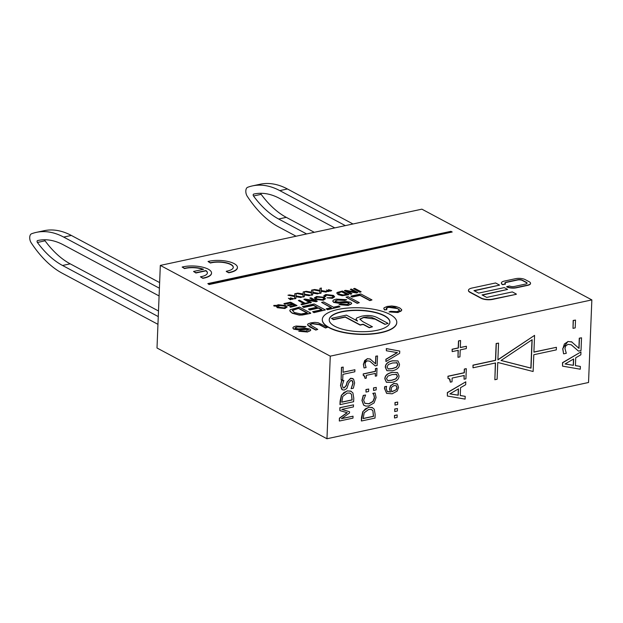 <?xml version="1.0" encoding="UTF-8"?>
<svg xmlns="http://www.w3.org/2000/svg" width="623" height="623" viewBox="0 0 623 623"><rect width="100%" height="100%" fill="white"/><g stroke="black" fill="none" stroke-linecap="round" stroke-linejoin="round"><path stroke-width="0.93" d="M252.416 185.903L260.071 184.252A110.419 60.906 77.9 0 1 287.429 188.971L279.782 190.615A110.419 60.906 -102.1 0 0 252.416 185.903A110.419 60.906 -102.1 0 0 247.611 187.313A5.521 3.045 -102.1 0 0 245.82 190.942A5.521 3.045 -102.1 0 0 247.253 196.284A110.419 60.906 -102.1 0 0 278.325 226.749L296.073 236.218M353 223.976L287.429 188.971M260.827 193.301A1.106 0.607 -102.1 0 0 261.154 194.345A102.133 56.335 -102.1 0 0 286.292 217.357L314.28 232.301M306.633 233.952L278.637 219.008A102.133 56.335 77.9 0 1 253.499 195.988A1.106 0.607 77.9 0 1 253.179 194.867A1.106 0.607 77.9 0 1 253.577 194.127A102.133 56.335 77.9 0 1 254.161 193.994A102.133 56.335 77.9 0 1 279.47 198.355L334.785 227.893M279.782 190.615L345.344 225.627M36.313 232.371L43.968 230.728A110.419 60.906 77.9 0 1 71.334 235.439L63.678 237.083A110.419 60.906 -102.1 0 0 36.313 232.371A110.419 60.906 -102.1 0 0 31.508 233.789A5.521 3.045 -102.1 0 0 29.725 237.41A5.521 3.045 -102.1 0 0 31.15 242.752A110.419 60.906 -102.1 0 0 62.222 273.217L157.954 324.326M159.628 282.585L71.334 235.439M44.731 239.769A1.106 0.607 -102.1 0 0 45.051 240.813A102.133 56.335 -102.1 0 0 70.189 263.833L158.491 310.978M158.265 316.585L62.534 265.476A102.133 56.335 77.9 0 1 37.403 242.464A1.106 0.607 77.9 0 1 37.076 241.335A1.106 0.607 77.9 0 1 37.473 240.603A102.133 56.335 77.9 0 1 38.058 240.47A102.133 56.335 77.9 0 1 63.367 244.831L159.091 295.941M63.678 237.083L159.402 288.2M160.321 265.414L157.004 348L326.958 438.748L330.276 356.154L591.85 299.904L421.896 209.164L160.321 265.414L330.276 356.154M291.626 299.211L290.357 299.741L288.402 298.215L290.373 299.484L291.626 299.211L288.402 298.215M292.016 304.055L290.186 303.082L284.656 304.273L283.917 303.611L284.664 304.016L290.201 302.825L292.366 303.985L287.374 305.052L288.13 305.457L293.122 304.382L295.068 305.426L289.742 306.571L290.497 306.975L297.015 305.574L290.637 302.163L283.917 303.611M297.015 305.574L290.489 307.232L289.742 306.571M294.718 305.504L293.106 304.639L288.122 305.714L287.374 305.052M293.674 298.775L292.405 299.305L290.427 297.778L292.413 299.04L293.674 298.775L290.427 297.778M303.635 303.588L298.362 300.504L303.985 303.51L301.002 304.149L301.758 304.554L308.899 303.019L308.144 302.614L305.177 303.253L299.554 300.247L298.362 300.504M308.899 303.019L301.75 304.811L301.002 304.149M302.178 296.945L300.753 297.506L295.964 296.727L295.863 298.557L294.57 298.838L294.656 296.548L287.951 295.224L294.663 296.291L294.578 298.581L295.878 298.3L295.98 296.47L300.761 297.249L302.178 296.945L296.034 295.964L296.213 293.449L294.772 293.76L294.741 295.769L289.415 294.913L287.951 295.224M294.726 296.026L294.772 293.76M296.213 293.449L296.042 295.964M314.085 300.598L309.802 298.043L314.81 300.722L305.068 299.063L303.845 299.328L310.223 302.731L311.36 302.49L306.352 299.811L316.095 301.47L317.317 301.205L310.939 297.802L309.802 298.043M317.317 301.205L316.087 301.727L307.069 300.193M311.36 302.49L310.207 302.988L303.845 299.328M310.566 295.138L309.14 295.699L304.359 294.92L304.258 296.75L302.957 297.031L303.051 294.741L296.346 293.425L303.058 294.484L302.973 296.774L304.265 296.493L304.374 294.663L309.156 295.442L310.566 295.138L304.429 294.157L304.6 291.65L303.167 291.953L303.136 293.963L297.81 293.106L296.346 293.425M303.121 294.22L303.167 291.953M304.6 291.65L304.437 294.157M348.763 294.445L342.385 291.042L337.043 292.506L337.113 293.62L338.164 294.36L342.191 295.45L348.755 294.702L342.175 295.707L338.149 294.617L336.809 293.106M318.96 293.332L317.535 293.9L312.754 293.114L312.653 294.952L311.352 295.224L311.445 292.935L304.74 291.619L311.453 292.678L311.368 294.967L312.66 294.687L312.762 292.857L317.551 293.643L318.96 293.332L312.824 292.358L312.995 289.843L311.562 290.147L311.523 292.156L306.204 291.299L304.74 291.619M311.516 292.413L311.562 290.147M312.995 289.843L312.832 292.358M354.619 291.876L350.336 289.329L355.344 292L345.601 290.349L344.387 290.606L350.757 294.017L351.902 293.768L346.894 291.097L356.636 292.748L357.859 292.491L351.481 289.08L350.336 289.329M357.859 292.491L356.629 293.012L347.611 291.478M351.902 293.768L350.749 294.274L344.387 290.606M327.355 291.533L325.93 292.094L321.149 291.315L321.047 293.145L319.747 293.425L319.84 291.128L313.135 289.812L319.848 290.871L319.755 293.16L321.055 292.888L321.156 291.05L325.938 291.837L327.355 291.533L321.219 290.552L321.39 288.036L319.957 288.348L319.918 290.349L314.592 289.5L313.135 289.812M319.911 290.606L319.957 288.348M321.39 288.036L321.227 290.552M361.138 291.782L359.93 292.296L353.568 288.636L359.946 292.039L361.138 291.782L354.76 288.379L353.568 288.636M329.668 291.034L328.399 291.564L326.444 290.03L328.414 291.307L329.668 291.034L326.444 290.03M399.436 310.254L397.638 308.595L388.487 307.31L386.213 308.556M386.821 309.429L386.361 308.019L388.495 307.053L394.741 307.201L399.211 309.522L399.156 310.706L396.859 311.64L390.668 311.321L389.056 311.913L398.019 312.287L401.002 311.173L401.664 309.631L399.678 307.894L396.057 306.555L391.742 305.979L387.124 306.446L384.095 307.778L383.815 308.424L384.484 309.662L386.805 309.686L384.477 309.919L383.823 308.556M401.742 310.215L398.004 312.544L389.056 311.913M331.716 290.591L330.447 291.12L328.469 289.602L330.455 290.863L331.716 290.591L328.469 289.602M237.418 267.61A17.942 6.331 -177.7 0 1 237.418 267.742A17.942 6.331 -177.7 0 1 228.696 272.781L226.289 271.496L228.703 272.516A17.942 6.331 2.3 0 0 237.425 267.477A17.942 6.331 2.3 0 0 227.231 261.317A17.942 6.331 2.3 0 0 208.035 261.489L210.442 262.766A13.799 4.867 -177.7 0 1 225.3 262.548A13.799 4.867 -177.7 0 1 233.29 267.314A13.799 4.867 -177.7 0 1 226.305 271.239M233.275 267.446A13.799 4.867 2.3 0 0 225.121 262.774A13.799 4.867 2.3 0 0 210.426 263.023L208.035 261.489M325.494 298.775L323.244 300.27L315.635 299.429L314.42 297.973M505.479 283.831A3.45 1.215 -177.7 0 1 504.848 283.091A3.45 1.215 -177.7 0 1 506.304 282.164L517.557 279.743A3.45 1.215 -177.7 0 1 522.362 280.202L526.451 282.383A3.45 1.215 -177.7 0 1 527.081 283.13A3.45 1.215 -177.7 0 1 525.625 284.057L514.372 286.471A3.45 1.215 -177.7 0 1 509.567 286.019L506.756 286.619A6.9 2.437 2.3 0 0 516.366 287.538L527.619 285.116A6.9 2.437 2.3 0 0 530.531 283.27A6.9 2.437 2.3 0 0 529.262 281.783L525.173 279.602A6.9 2.437 2.3 0 0 515.564 278.683L504.311 281.098A6.9 2.437 2.3 0 0 501.398 282.951A6.9 2.437 2.3 0 0 502.668 284.438L505.471 284.096L502.66 284.695A6.9 2.437 -177.7 0 1 501.39 283.208A6.9 2.437 -177.7 0 1 501.406 283.083M530.516 283.395A6.9 2.437 -177.7 0 1 530.523 283.527A6.9 2.437 -177.7 0 1 527.611 285.373L516.358 287.795A6.9 2.437 -177.7 0 1 506.74 286.876L506.756 286.619M527.058 283.255A3.45 1.215 2.3 0 0 526.435 282.647L522.354 280.459A3.45 1.215 2.3 0 0 517.549 280L506.289 282.421A3.45 1.215 2.3 0 0 504.864 283.224M333.227 296.867L332.152 295.925L326.623 295.146L325.268 295.847M325.253 295.715L325.627 296.322L326.631 294.889L332.16 295.668L333.103 296.377L333.071 297.093L331.685 297.654L326.974 297.825L332.386 298.051L334.637 296.719L333.383 295.395L325.806 294.523L323.812 295.715L324.217 296.462L325.611 296.579L324.201 296.719L323.82 295.847M334.621 296.844L332.371 298.308L326.974 297.825M203.106 269.393A13.799 4.867 2.3 0 0 184.54 268.591L182.15 267.049L184.556 268.334A13.799 4.867 -177.7 0 1 203.542 269.3L193.543 271.449L195.934 272.726L205.933 270.569A13.799 4.867 -177.7 0 1 207.404 272.882A13.799 4.867 -177.7 0 1 200.419 276.807L202.818 278.084A17.942 6.331 2.3 0 0 211.54 273.045A17.942 6.331 2.3 0 0 201.338 266.885A17.942 6.331 2.3 0 0 182.15 267.049M211.532 273.178A17.942 6.331 -177.7 0 1 211.524 273.302A17.942 6.331 -177.7 0 1 202.81 278.341L200.419 276.807M207.389 273.006A13.799 4.867 2.3 0 0 205.925 270.834L195.918 272.983L193.543 271.449M310.713 313.089L299.554 307.131L290.201 309.709L289.781 310.558L290.334 311.656L292.164 312.948L299.204 314.849L310.706 313.353L302.303 315.036L299.196 315.106L292.148 313.205L289.788 310.659M452.212 232.005L209.087 284.54L207.825 283.597L209.102 284.283L452.212 232.005L450.935 231.32L207.825 283.597M316.866 307.24L313.408 305.395L303.728 307.482L302.42 306.516L303.744 307.217L313.424 305.138L317.216 307.162L308.486 309.039L309.802 309.748L318.532 307.871L321.943 309.686L312.621 311.695L313.945 312.396L325.354 309.942L314.194 303.985L302.42 306.516M325.354 309.942L313.93 312.653L312.621 311.695M321.593 309.763L318.524 308.128L309.795 310.005L308.486 309.039M516.311 294.04L512.324 291.914L486.719 297.42L482.038 294.92L507.644 289.415L504.256 287.608L478.651 293.114L473.963 290.614L499.568 285.108L495.589 282.974L471.946 288.06A8.278 2.92 2.3 0 0 468.457 290.279A8.278 2.92 2.3 0 0 469.976 292.062L481.143 298.028A8.278 2.92 2.3 0 0 492.676 299.126L516.303 294.305L492.668 299.383A8.278 2.92 -177.7 0 1 481.127 298.285L469.968 292.327A8.278 2.92 -177.7 0 1 468.449 290.536A8.278 2.92 -177.7 0 1 468.457 290.411M499.568 285.108L474.305 290.793M507.644 289.415L482.381 295.1M331.078 307.723L321.593 302.396L331.436 307.645L326.218 308.767L327.542 309.475L340.033 306.789L338.71 306.088L333.523 307.201L323.68 301.945L321.593 302.396M340.033 306.789L327.527 309.732L326.218 308.767M349.293 303.456L347.252 302.661L339.083 303.292L333.687 302.412L332.737 301.127M346.676 299.686L336.179 299.118L333.585 300.006L332.737 301.104L333.694 302.155L339.091 303.035L347.268 302.404L348.872 302.801L349.184 303.619L346.91 304.483L340.913 304.164L339.029 304.655L348.296 305.153L350.811 304.328L351.684 303.385L350.78 302.319L346.123 301.501L338.998 302.1L335.571 301.657L335.057 301.049L337.588 299.803L344.831 300.177L346.676 299.686L344.815 300.434L337.58 300.06L335.081 301.174M351.668 303.518L348.288 305.418L339.029 304.655M396.781 322.574A37.263 13.145 -177.7 0 1 396.781 322.698A37.263 13.145 -177.7 0 1 370.584 334.154A37.263 13.145 -177.7 0 1 329.154 327.737A37.263 13.145 -177.7 0 1 322.309 319.708A37.263 13.145 -177.7 0 1 322.317 319.576M359.292 302.646L357.197 303.354L346.045 297.132L357.205 303.097L359.292 302.646L348.132 296.688L346.045 297.132M327.519 327.309L318.197 322.761L314.817 322.379L310.877 322.846L307.972 323.905L307.661 325.113L315.783 329.832L317.761 329.403L309.888 324.63L312.31 323.485L319.443 324.482L325.541 327.737L327.519 327.309L325.525 327.994L319.435 324.739L312.302 323.742L309.911 324.762M317.761 329.403L315.775 330.089L309.67 326.834L307.513 324.778M371.978 299.92L369.875 300.629L360.032 295.372L352.275 297.039L350.959 296.338L352.283 296.782L360.047 295.115L369.891 300.364L371.978 299.92L360.818 293.963L350.967 296.081M308.471 330.143L306.547 329.396L298.814 329.995L293.706 329.162L292.81 327.939M306.002 326.569L296.065 326.031L293.612 326.865L292.81 327.908L293.713 328.905L298.83 329.738L306.563 329.139L308.081 329.52L306.228 331.101L300.543 330.805L298.767 331.265L307.536 331.748L309.919 330.961L310.745 330.073L309.88 329.061L305.472 328.29L298.736 328.851L295.497 328.43L295.006 327.854L297.405 326.678L304.25 327.028L306.002 326.569L304.242 327.285L297.397 326.935L295.029 327.986M310.721 330.198L307.528 332.004L298.767 331.265M287.11 307.053L284.867 308.525L277.266 307.692L276.121 306.057L273.995 306.072L273.77 305.426L276.129 305.8L276.044 306.243M591.85 299.904L588.533 382.499L326.958 438.748M573.012 328.36L573.168 320.463L575.512 320.074L573.324 320.549L573.012 328.36L575.2 327.893L575.512 320.074M452.173 351.621L452.103 349.223L458.209 347.914L458.489 340.921L460.428 340.501L458.645 341.007L458.364 348L452.267 349.308L452.173 351.621L458.271 350.305L457.991 357.298L459.938 356.886L460.218 349.892L466.315 348.576L466.409 346.271L460.304 347.579L460.592 340.586M460.311 347.463L466.409 346.271M457.991 357.298L458.107 350.344M563.729 353.833L566.299 353.28L564.936 348.53L565.77 345.843L568.075 344.34L571.283 344.807L578.463 351.092L581.018 350.547L581.532 337.806L579.445 338.258L579.032 348.397L571.618 341.848L568.051 341.552L564.376 343.958L562.857 348.771L563.566 353.747L562.701 348.693L567.896 341.466L572.023 342.043M578.876 348.234L579.281 338.172L581.532 337.806M578.463 351.092L571.205 344.768M448.015 378.441L447.945 376.214L464.166 372.725L464.314 369.057L466.152 368.66L464.478 369.143L464.33 372.803L448.101 376.3L448.015 378.441L449.954 379.15L450.351 382.164L452.002 381.813L452.15 378.06L464.221 375.467L464.073 379.212L465.911 378.823L466.315 368.746M464.073 379.212L464.057 375.505M450.351 382.164L449.331 378.566M460.249 395.488L465.21 396.337L460.249 395.55L460.561 387.67L465.677 384.71L465.794 381.813L447.501 392.646L447.369 396.026L465.093 399.117L465.21 396.337M447.369 396.026L447.345 392.56L465.794 381.813M386.867 370.638L385.279 367.235C385.411 363.887 387.818 361.737 392.506 360.779L397.918 360.912M385.949 361.55L399.662 353.311L399.756 351.092L386.462 348.662L386.377 350.757L397.427 352.634L386.034 359.339L385.949 361.55L385.871 359.253L397.186 352.595M386.377 350.757L386.307 348.576L399.756 351.092M387.576 391.657L390.333 391.976L389.523 388.947L390.442 385.777L393.954 383.355L397.287 384.079M397.451 384.165L394.118 383.441L390.598 385.863L389.679 389.032L390.489 392.062L387.179 391.369L386.167 388.495L386.61 386.385L384.866 386.758L384.609 388.557L386.579 393.339L392.155 393.814L397.217 391.034L398.58 387.358L397.451 384.165L396.758 383.682M386.774 393.456L384.453 388.472L384.71 386.673L386.61 386.385M386.4 382.257L384.819 378.854C384.944 375.505 387.35 373.356 392.038 372.398L397.451 372.531M395.021 405.106L394.966 402.536L397.708 402.061L395.122 402.622L395.021 405.106L397.606 404.545L397.708 402.061M361.511 420.984L375.015 418.08L375.163 414.521L374.298 409.272L372.071 407.465L368.769 407.325L365.335 408.875L362.952 411.686L361.356 420.899L361.496 417.379L362.788 411.601L368.606 407.24L372.593 407.691M394.764 411.554L394.709 408.984L397.451 408.517L394.865 409.07L394.764 411.554L397.349 411.001L397.451 408.517M343.008 372.172L354.915 369.735L343.008 372.297L343.211 367.095L341.614 367.445L341.116 379.89L342.712 379.547L342.923 374.353L354.83 371.791L354.915 369.735M341.116 379.89L341.459 367.36L343.211 367.095M394.507 418.002L394.445 415.432L397.186 414.965L394.608 415.518L394.507 418.002L397.092 417.449L397.186 414.965M342.339 389.788L340.485 385.582L341.544 380.785L343.849 380.412L341.708 380.871L340.649 385.668L341.606 389.165L342.416 389.834L344.301 390.045L346.785 388.511L348.802 382.763L350.951 380.412L352.548 380.933L353.062 383.379L351.115 388.69L353.366 388.207L354.627 382.896L353.56 379.119L350.749 378.332L347.221 382.133L346.38 385.466L344.2 387.934L343.195 387.833L342.206 385.193L343.849 380.412M343.117 387.786L344.044 387.849L346.224 385.38L347.066 382.055L350.593 378.247L352.797 378.55M351.115 388.69L352.906 383.293L351.995 380.489M364.159 367.959L366.09 367.539L365.07 363.98L365.693 361.963L367.422 360.834L369.828 361.192L375.217 365.903L377.133 365.491L377.515 355.943L375.949 356.278L375.646 363.879L370.078 358.973L367.406 358.747L364.65 360.553L363.513 364.167L364.003 367.874L363.349 364.081L367.251 358.661L370.366 359.105M375.49 363.715L375.786 356.192L377.515 355.943M375.217 365.903L369.751 361.153M494.857 379.734L497.107 379.251L497.777 362.469L533.124 371.503L533.794 354.728L556.308 349.885L556.409 347.307L533.903 352.143L534.573 335.369L497.886 359.892L498.556 343.117L496.305 343.6L495.635 360.374L473.122 365.218L473.021 367.796L495.526 362.96L494.857 379.734L495.363 362.991M473.021 367.796L472.966 365.133L495.472 360.289L496.149 343.514L498.556 343.117M497.894 359.697L534.573 335.369M533.903 352.026L556.409 347.307M363.295 375.607L363.193 373.917L375.365 371.3L375.474 368.551L376.853 368.255L375.638 368.637L375.529 371.386L363.357 374.002L363.295 375.607L364.743 376.144L365.047 378.402L366.285 378.138L366.394 375.326L375.443 373.379L375.334 376.191L376.713 375.895L377.016 368.341M375.334 376.191L375.28 373.418M365.047 378.402L364.26 375.7M339.465 421.023L352.968 418.119L353.046 416.203L341.412 418.703L349.487 413.002L349.534 411.741L341.786 409.404L353.42 406.905L353.506 404.849L339.994 407.746L339.885 410.612L347.252 412.73L339.574 418.212L339.301 420.938L339.418 418.126L347.05 412.675M339.885 410.612L339.839 407.668L353.506 404.849M341.856 409.389L349.534 411.741M341.653 418.531L353.046 416.203M373.566 390.457L373.504 387.888L376.253 387.413L373.668 387.965L373.566 390.457L376.152 389.897L376.253 387.413M340.127 404.615L353.63 401.71L353.771 398.144L352.906 392.895L350.679 391.088L347.377 390.948L343.943 392.498L341.56 395.309L339.963 404.529L340.103 401.002L341.404 395.223L347.221 390.862L351.201 391.314M366.013 392.077L365.958 389.507L368.699 389.04L366.114 389.593L366.013 392.077L368.598 391.524L368.699 389.04M364.72 403.237L368.746 403.735L372.889 401.43L374.368 397.762L373.823 394.904L372.811 393.347L375.116 392.973L372.967 393.432L373.979 394.99L374.532 397.848L373.045 401.516L368.909 403.821L364.883 403.322L363.63 400.192L365.592 395.021L363.427 395.48L362.095 400.511L363.754 405.145L365.888 406.11L368.824 405.97L374.112 402.902L376.082 397.536L375.116 392.973M364.4 405.581L363.598 405.059L361.94 400.425L363.264 395.395L365.592 395.021M575.418 365.584L580.379 366.441L575.418 365.646L575.738 357.766L580.846 354.806L580.963 351.917L562.678 362.75L562.538 366.129L580.27 369.213L580.379 366.441M562.538 366.129L562.514 362.664L580.963 351.917M573.666 358.957L573.409 365.335L565.053 363.98L573.666 358.957M565.139 363.933L573.409 365.335M573.246 365.249L573.495 359.058M347.268 393.097L349.877 393.074L351.497 394.328L352.159 399.982L341.762 402.217L342.798 396.384L347.268 393.097M341.762 402.1L351.995 399.896L351.497 394.328M351.333 394.242L350.321 393.253M532.167 339.691L531.03 368.154L501.04 360.491L532.167 339.691M501.094 360.46L530.866 368.068L532.003 339.8M368.66 409.475L371.261 409.451L372.881 410.705L373.543 416.359L363.147 418.594L364.182 412.761L368.66 409.475M363.154 418.477L373.387 416.273L372.881 410.705M372.725 410.619L371.713 409.623M392.202 372.484C387.514 373.442 385.1 375.591 384.975 378.94L386.478 382.304L391.812 382.382C396.524 381.424 398.93 379.267 399.039 375.91L397.536 372.57L392.038 372.398M396.212 374.259L397.536 376.237L395.994 378.87L391.898 380.271L387.802 380.622L386.478 378.613L387.965 376.043L392.116 374.594L396.719 374.446M387.646 380.536L391.742 380.186L395.831 378.784L397.381 376.152L396.049 374.174M394.11 385.536L396.407 385.801L397.1 387.662L396.259 389.764L391.797 391.781L391.158 389.18L391.711 387.093L394.11 385.536M391.633 391.696L396.259 389.764M396.103 389.679L396.944 387.576L396.08 385.606M399.507 364.291L398.004 360.951L392.669 360.865C387.981 361.823 385.567 363.972 385.442 367.321L386.984 370.701L392.28 370.763C396.991 369.805 399.398 367.648 399.507 364.291M396.672 362.641L398.004 364.619L396.462 367.251L392.365 368.652L388.269 368.995L386.938 366.994L388.433 364.424L392.583 362.968L397.186 362.827M388.113 368.909L392.202 368.567L396.298 367.165L397.848 364.533L396.516 362.555M458.489 388.861L458.232 395.231L449.884 393.876L458.489 388.861M449.962 393.829L458.076 395.146L458.326 388.954M571.945 342.004L571.455 341.762M276.129 305.8L277.282 307.427L284.875 308.268L287.125 306.929L285.887 305.574L278.302 304.74L276.487 305.426L273.77 305.426M279.828 305.815L277.959 305.48L279.003 305.13L284.664 305.846L285.708 307.061L284.15 307.879L278.504 307.17L277.523 305.854L279.828 305.815L277.437 306.095M285.723 307.038L284.656 306.103L278.987 305.387L277.951 305.737M308.074 329.777L308.502 330.011M329.162 327.48A37.263 13.145 2.3 0 0 370.599 333.897A37.263 13.145 2.3 0 0 396.789 322.441A37.263 13.145 2.3 0 0 360.086 307.809A37.263 13.145 2.3 0 0 322.317 319.451A37.263 13.145 2.3 0 0 329.162 327.48M334.792 326.273A30.363 10.708 -177.7 0 1 329.217 319.724A30.363 10.708 -177.7 0 1 359.985 310.246A30.363 10.708 -177.7 0 1 389.897 322.161A30.363 10.708 -177.7 0 1 368.551 331.498A30.363 10.708 -177.7 0 1 334.792 326.273M389.889 322.293A30.363 10.708 2.3 0 0 359.977 310.503A30.363 10.708 2.3 0 0 329.209 319.856M298.783 308.284L307.303 312.839L301.073 314.008L294.336 312.497L292.343 310.254L298.783 308.284L292.28 310.519M306.952 312.91L298.767 308.549M324.186 297.28L316.663 296.493L314.405 297.841L315.643 299.172L323.259 300.013L325.463 298.869L324.186 297.28M322.948 297.537L324.139 298.658L322.527 299.624L316.881 298.908L315.814 297.849L317.387 296.875L322.948 297.537L317.38 297.132L315.83 297.973M324.108 298.783L322.932 297.794M341.941 291.696L346.816 294.297L343.25 294.967L339.403 294.103L338.266 292.826L341.941 291.696L338.227 292.974M346.466 294.375L341.934 291.953M356.574 320.549L356.006 319.28M384.913 324.365L388.098 323.423L384.913 324.365L375.139 319.147L363.7 317.543L359.845 319.256M372.453 326.787L369.275 327.729L363.154 324.458L360.156 325.105L345.22 317.123L333.445 319.661L331.452 318.33L333.453 319.397L345.228 316.866L360.164 324.848L363.162 324.201L369.283 327.464L372.453 326.787L362.679 321.569L359.829 319.124L363.715 317.286L367.734 316.842L371.339 317.278L375.147 318.883L384.928 324.108M388.098 323.423L378.309 318.197C373.551 315.44 367.913 314.794 361.41 316.258L356.761 317.964L356.006 319.155L357.516 321.055L346.396 315.121L331.452 318.33M253.577 194.127L254.745 193.878M253.499 195.988L261.154 194.345M278.637 219.008L286.292 217.357M37.473 240.603L38.642 240.346M37.403 242.464L45.051 240.813M62.534 265.476L70.189 263.833"/></g></svg>
